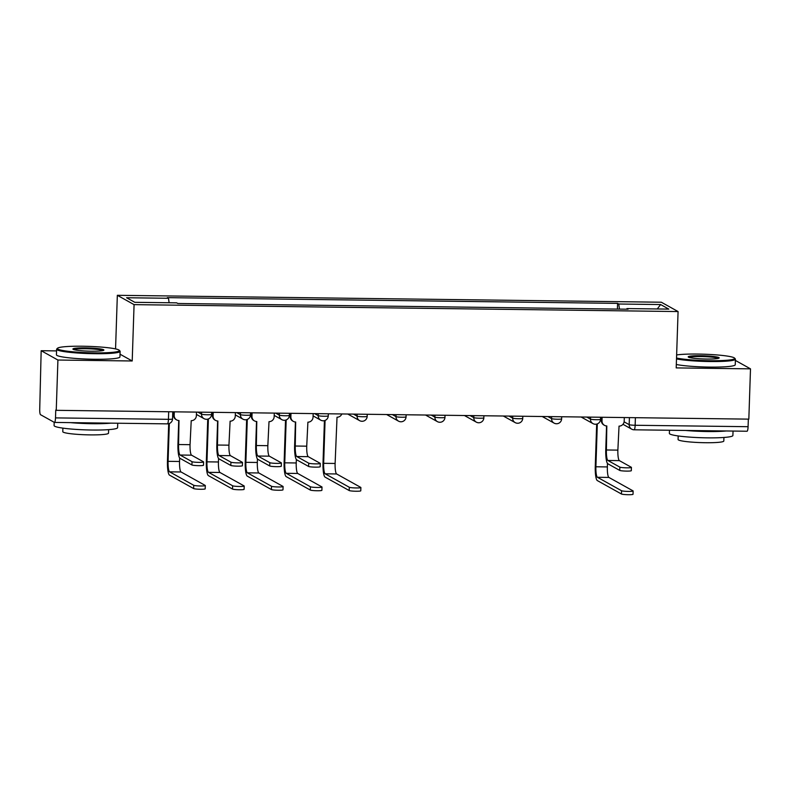 <?xml version="1.0" encoding="UTF-8"?>
<svg xmlns="http://www.w3.org/2000/svg" width="790" height="790" viewBox="0 0 790 790"><rect width="100%" height="100%" fill="white"/><g stroke="black" fill="none" stroke-linecap="round" stroke-linejoin="round"><path stroke-width="1.19" d="M56.554 350.908L41.169 350.711L39.727 409.101A5.086 0.988 -89.3 0 0 40.537 414.701L54.352 422.393A5.086 0.988 -89.3 0 0 54.461 422.423A5.086 0.988 -89.3 0 0 55.498 417.89L168.438 419.322A5.086 0.523 1.9 0 0 172.536 418.947L172.773 411.807M115.557 348.904L117.335 295.302L134.073 304.634L678.077 311.556L676.201 367.903L750.5 368.851L748.831 419.135L56.248 410.326L57.917 360.033L132.207 360.981L134.073 304.634M678.077 311.556L661.329 302.224L117.335 295.302M56.248 410.326L55.754 410.05L55.498 417.89M41.169 350.711L57.917 360.033M750.5 368.851L735.381 360.428M748.337 419.135L748.081 426.699A5.086 0.988 90.7 0 1 747.044 431.241A5.086 0.988 90.7 0 1 746.935 431.212M619.469 309.107L618.728 304.012L660.618 304.545L668.814 309.107L626.934 308.574L626.776 309.196M618.728 304.012L617.582 303.37L167.332 297.642L168.477 298.274L126.588 297.741L134.794 302.313L176.674 302.847L177.819 303.488L628.08 309.216L626.934 308.574M120.031 354.197L132.207 360.981M617.395 309.078L617.582 303.37M168.477 298.274L169.119 302.748M660.618 304.545L657.28 308.959M631.427 467.394L631.319 470.682A5.846 0.602 -178.1 0 1 626.036 471.097A5.846 0.602 -178.1 0 1 619.745 470.415L619.854 467.127A5.846 0.602 1.9 0 0 626.144 467.818A5.846 0.602 1.9 0 0 631.427 467.394A5.846 0.602 1.9 0 0 631.319 467.275L619.38 460.619A9.529 1.857 90.7 0 1 617.869 450.132L619.034 426.126A5.086 4.957 119.1 0 0 624.189 421.139L624.307 417.555M606.552 425.958L605.762 449.629A12.838 2.498 -89.3 0 0 607.806 463.76L619.745 470.415M602.118 417.268L602 420.853A5.086 4.957 119.1 0 0 604.518 425.356L603.886 425A5.086 4.957 -60.9 0 1 601.368 420.497L601.476 417.268M604.518 425.356A5.086 4.957 119.1 0 0 606.819 425.968L606.404 449.984A9.529 1.857 90.7 0 0 607.915 460.481L619.854 467.127M633.136 490.995L633.027 494.273A5.846 0.602 -178.1 0 1 627.734 494.698A5.846 0.602 -178.1 0 1 621.444 494.007L621.552 490.728A5.846 0.602 1.9 0 0 627.843 491.41A5.846 0.602 1.9 0 0 633.136 490.995A5.846 0.602 1.9 0 0 633.027 490.867L608.883 477.427A9.529 1.857 90.7 0 1 607.362 466.93L607.48 463.463M621.552 490.728L597.418 477.279A9.529 1.857 90.7 0 1 595.897 466.781L597.319 423.894M596.667 424.102L595.265 466.426A12.838 2.498 -89.3 0 0 597.309 480.567L621.444 494.007M676.536 358.018A31.008 3.18 1.9 0 0 709.647 360.694A31.008 3.18 1.9 0 0 734.532 358.077A31.008 3.18 1.9 0 0 697.738 354.058A31.008 3.18 1.9 0 0 676.635 354.937M734.532 358.077L735.263 358.848A31.778 3.259 -178.1 0 1 735.421 359.193A31.778 3.259 -178.1 0 1 709.776 361.534A31.778 3.259 -178.1 0 1 676.507 358.937M700.72 355.717A15.504 1.59 -178.1 0 1 719.107 358.048A15.504 1.59 -178.1 0 1 706.675 359.035A15.504 1.59 -178.1 0 1 688.278 357.031A15.504 1.59 -178.1 0 1 700.72 355.717M718.258 358.403A14.743 1.511 1.9 0 0 700.839 356.557A14.743 1.511 1.9 0 0 689.097 357.435M733.041 431.063L732.893 435.507A31.778 3.259 -178.1 0 1 707.238 437.848A31.778 3.259 -178.1 0 1 669.377 433.404L669.486 430.254M726.247 430.975A31.778 3.259 -178.1 0 1 707.445 431.538A31.778 3.259 -178.1 0 1 685.72 430.461M723.926 437.472L723.808 441.027A22.88 2.35 -178.1 0 1 705.342 442.716A22.88 2.35 -178.1 0 1 678.077 439.507L678.195 435.952M735.421 359.193L735.243 364.753A31.778 3.259 -178.1 0 1 709.588 367.093A31.778 3.259 -178.1 0 1 676.319 364.496M82.437 346.227A31.008 3.18 1.9 0 0 57.571 348.202A31.008 3.18 1.9 0 0 94.346 352.863A31.008 3.18 1.9 0 0 119.231 350.247A31.008 3.18 1.9 0 0 82.437 346.227M119.231 350.247L119.962 351.017A31.778 3.259 -178.1 0 1 120.12 351.362A31.778 3.259 -178.1 0 1 94.474 353.703A31.778 3.259 -178.1 0 1 56.613 349.249A31.778 3.259 -178.1 0 1 56.791 348.923L57.571 348.202M85.419 347.886A15.504 1.59 -178.1 0 1 103.806 350.227A15.504 1.59 -178.1 0 1 91.373 351.204A15.504 1.59 -178.1 0 1 72.976 349.2A15.504 1.59 -178.1 0 1 85.419 347.886M102.957 350.572A14.743 1.511 1.9 0 0 85.537 348.726A14.743 1.511 1.9 0 0 73.796 349.605M117.74 423.233L117.592 427.676A31.778 3.259 -178.1 0 1 91.936 430.027A31.778 3.259 -178.1 0 1 54.085 425.573L54.194 422.304M110.946 423.144A31.778 3.259 -178.1 0 1 92.153 423.707A31.778 3.259 -178.1 0 1 70.419 422.63M108.625 429.642L108.507 433.197A22.88 2.35 -178.1 0 1 90.04 434.885A22.88 2.35 -178.1 0 1 62.775 431.676L62.894 428.121M120.12 351.362L119.942 356.922A31.778 3.259 -178.1 0 1 94.287 359.262A31.778 3.259 -178.1 0 1 56.426 354.809L56.613 349.249M360.882 487.529L360.773 490.807A5.846 0.602 -178.1 0 1 355.49 491.232A5.846 0.602 -178.1 0 1 349.2 490.541L349.308 487.262A5.846 0.602 1.9 0 0 355.599 487.944A5.846 0.602 1.9 0 0 360.882 487.529A5.846 0.602 1.9 0 0 360.773 487.41L336.639 473.961A9.529 1.857 90.7 0 1 335.118 463.463L337.024 417.219A5.086 4.957 119.1 0 0 341.823 413.96M349.308 487.262L325.164 473.812A9.529 1.857 90.7 0 1 323.653 463.315L325.075 420.428M324.423 420.645L323.011 462.96A12.838 2.498 -89.3 0 0 325.055 477.101L349.2 490.541M320.286 463.434L320.177 466.722A5.846 0.602 -178.1 0 1 314.894 467.137A5.846 0.602 -178.1 0 1 308.604 466.456L308.712 463.167A5.846 0.602 1.9 0 0 315.003 463.858A5.846 0.602 1.9 0 0 320.286 463.434A5.846 0.602 1.9 0 0 320.177 463.315L308.248 456.669A9.529 1.857 90.7 0 1 306.727 446.172L307.903 422.166A5.086 4.957 119.1 0 0 313.047 417.179L313.166 413.595M295.411 421.998L294.621 445.669A12.838 2.498 -89.3 0 0 296.665 459.8L308.604 466.456M290.987 413.308L290.868 416.893A5.086 4.957 119.1 0 0 293.376 421.396L292.744 421.04A5.086 4.957 -60.9 0 1 290.226 416.537L290.335 413.308M293.376 421.396A5.086 4.957 119.1 0 0 295.677 422.008L295.262 446.024A9.529 1.857 90.7 0 0 296.773 456.521L308.712 463.167M321.994 487.035L321.885 490.313A5.846 0.602 -178.1 0 1 316.593 490.738A5.846 0.602 -178.1 0 1 310.302 490.047L310.411 486.768A5.846 0.602 1.9 0 0 316.701 487.45A5.846 0.602 1.9 0 0 321.994 487.035A5.846 0.602 1.9 0 0 321.885 486.907L297.741 473.467A9.529 1.857 90.7 0 1 296.23 462.97L296.339 459.504M310.411 486.768L286.276 473.319A9.529 1.857 90.7 0 1 284.756 462.822L286.178 419.934M285.526 420.142L284.124 462.466A12.838 2.498 -89.3 0 0 286.168 476.607L310.302 490.047M281.398 462.94L281.289 466.228A5.846 0.602 -178.1 0 1 275.996 466.643A5.846 0.602 -178.1 0 1 269.706 465.962L269.815 462.673A5.846 0.602 1.9 0 0 276.105 463.365A5.846 0.602 1.9 0 0 281.398 462.94A5.846 0.602 1.9 0 0 281.289 462.822L269.351 456.166A9.529 1.857 90.7 0 1 267.84 445.678L269.005 421.672A5.086 4.957 119.1 0 0 274.16 416.685L274.278 413.101M256.513 421.505L255.733 445.175A12.838 2.498 -89.3 0 0 257.777 459.306L269.706 465.962M252.089 412.815L251.971 416.399A5.086 4.957 119.1 0 0 254.479 420.902L253.847 420.547A5.086 4.957 -60.9 0 1 251.339 416.044L251.447 412.815M254.479 420.902A5.086 4.957 119.1 0 0 256.79 421.514L256.365 445.53A9.529 1.857 90.7 0 0 257.886 456.028L269.815 462.673M283.096 486.541L282.988 489.82A5.846 0.602 -178.1 0 1 277.705 490.244A5.846 0.602 -178.1 0 1 271.414 489.553L271.523 486.275A5.846 0.602 1.9 0 0 277.813 486.956A5.846 0.602 1.9 0 0 283.096 486.541A5.846 0.602 1.9 0 0 282.988 486.413L258.853 472.973A9.529 1.857 90.7 0 1 257.333 462.476L257.451 459.01M271.523 486.275L247.379 472.825A9.529 1.857 90.7 0 1 245.868 462.328L247.29 419.441M246.638 419.648L245.226 461.972A12.838 2.498 -89.3 0 0 247.27 476.113L271.414 489.553M242.5 462.446L242.392 465.725A5.846 0.602 -178.1 0 1 237.109 466.149A5.846 0.602 -178.1 0 1 230.818 465.458L230.927 462.18A5.846 0.602 1.9 0 0 237.217 462.861A5.846 0.602 1.9 0 0 242.5 462.446A5.846 0.602 1.9 0 0 242.392 462.328L230.463 455.672A9.529 1.857 90.7 0 1 228.942 445.175L230.117 421.179A5.086 4.957 119.1 0 0 235.262 416.182L235.39 412.607M217.625 421.011L216.835 444.681A12.838 2.498 -89.3 0 0 218.879 458.812L230.818 465.458M213.201 412.321L213.083 415.905A5.086 4.957 119.1 0 0 215.591 420.408L214.959 420.053A5.086 4.957 -60.9 0 1 212.441 415.55L212.55 412.311M215.591 420.408A5.086 4.957 119.1 0 0 217.892 421.021L217.477 445.037A9.529 1.857 90.7 0 0 218.988 455.534L230.927 462.18M244.209 486.038L244.1 489.326A5.846 0.602 -178.1 0 1 238.807 489.751A5.846 0.602 -178.1 0 1 232.517 489.059L232.625 485.771A5.846 0.602 1.9 0 0 238.916 486.462A5.846 0.602 1.9 0 0 244.209 486.038A5.846 0.602 1.9 0 0 244.1 485.919L219.956 472.479A9.529 1.857 90.7 0 1 218.445 461.982L218.554 458.516M232.625 485.771L208.491 472.331A9.529 1.857 90.7 0 1 206.97 461.834L208.392 418.947M207.74 419.154L206.338 461.478A12.838 2.498 -89.3 0 0 208.382 475.61L232.517 489.059M203.613 461.953L203.504 465.231A5.846 0.602 -178.1 0 1 198.211 465.656A5.846 0.602 -178.1 0 1 191.921 464.964L192.039 461.686A5.846 0.602 1.9 0 0 198.32 462.367A5.846 0.602 1.9 0 0 203.613 461.953A5.846 0.602 1.9 0 0 203.504 461.824L191.565 455.178A9.529 1.857 90.7 0 1 190.054 444.681L191.219 420.685A5.086 4.957 119.1 0 0 196.374 415.688L196.493 412.113M178.728 420.517L177.947 444.187A12.838 2.498 -89.3 0 0 179.992 458.319L191.921 464.964M174.304 411.827L174.185 415.412A5.086 4.957 119.1 0 0 176.693 419.915L176.061 419.559A5.086 4.957 -60.9 0 1 173.553 415.056L173.662 411.817M176.693 419.915A5.086 4.957 119.1 0 0 179.004 420.527L178.58 444.533A9.529 1.857 90.7 0 0 180.1 455.03L192.039 461.686M205.311 485.544L205.203 488.832A5.846 0.602 -178.1 0 1 199.919 489.257A5.846 0.602 -178.1 0 1 193.629 488.566L193.738 485.277A5.846 0.602 1.9 0 0 200.028 485.969A5.846 0.602 1.9 0 0 205.311 485.544A5.846 0.602 1.9 0 0 205.203 485.425L181.068 471.976A9.529 1.857 90.7 0 1 179.547 461.478L179.666 458.022M193.738 485.277L169.593 471.837A9.529 1.857 90.7 0 1 168.082 461.34L169.337 423.509M168.685 423.716L167.45 460.985A12.838 2.498 -89.3 0 0 169.485 475.116L193.629 488.566M197.885 412.133L201.529 414.157A5.086 0.523 1.9 0 0 207.494 414.77A5.086 0.523 1.9 0 0 211.602 414.394L211.671 412.301M236.783 412.627L240.427 414.651A5.086 0.523 1.9 0 0 246.391 415.264A5.086 0.523 1.9 0 0 250.489 414.888L250.558 412.795M275.671 413.121L279.314 415.145A5.086 0.523 1.9 0 0 285.279 415.757A5.086 0.523 1.9 0 0 289.387 415.382L289.456 413.288M314.568 413.614L318.212 415.639A5.086 0.523 1.9 0 0 324.176 416.251A5.086 0.523 1.9 0 0 328.275 415.876L328.344 413.792M353.456 414.108L357.1 416.142A5.086 0.523 1.9 0 0 363.064 416.745A5.086 0.523 1.9 0 0 367.172 416.37L367.241 414.286M392.353 414.602L395.997 416.636A5.086 0.523 1.9 0 0 401.962 417.238A5.086 0.523 1.9 0 0 406.06 416.863L406.129 414.78M431.241 415.096L434.885 417.13A5.086 0.523 1.9 0 0 440.85 417.732A5.086 0.523 1.9 0 0 444.958 417.357L445.027 415.273M470.139 415.589L473.783 417.624A5.086 0.523 1.9 0 0 479.747 418.226A5.086 0.523 1.9 0 0 483.845 417.851L483.915 415.767M509.027 416.083L512.67 418.117A5.086 0.523 1.9 0 0 518.635 418.73A5.086 0.523 1.9 0 0 522.743 418.354L522.812 416.261M547.924 416.587L551.568 418.611A5.086 0.523 1.9 0 0 557.533 419.223A5.086 0.523 1.9 0 0 561.631 418.848L561.7 416.755M586.812 417.081L590.456 419.105A5.086 0.523 1.9 0 0 596.42 419.717A5.086 0.523 1.9 0 0 600.528 419.342L600.598 417.248M624.12 421.84L629.186 424.655A5.086 0.523 1.9 0 0 635.15 425.267L748.081 426.699M629.413 417.624L629.186 424.655A5.086 4.957 -60.9 0 0 631.694 429.158A5.086 5.086 0 0 0 634.103 429.8A5.086 0.988 -89.3 0 0 635.15 425.267L635.397 417.693M201.598 412.173L201.529 414.157A5.086 4.957 119.1 0 0 206.348 419.273M240.486 412.666L240.427 414.651A5.086 4.957 119.1 0 0 245.246 419.767M279.384 413.17L279.314 415.145A5.086 4.957 119.1 0 0 284.133 420.27M318.271 413.664L318.212 415.639A5.086 4.957 119.1 0 0 323.031 420.764M357.169 414.157L357.1 416.142A5.086 4.957 119.1 0 0 361.919 421.258M396.057 414.651L395.997 416.636A5.086 4.957 119.1 0 0 400.816 421.751M434.954 415.145L434.885 417.13A5.086 4.957 119.1 0 0 439.704 422.245M473.842 415.639L473.783 417.624A5.086 4.957 119.1 0 0 478.602 422.739M512.74 416.132L512.67 418.117A5.086 4.957 119.1 0 0 517.49 423.233M551.627 416.626L551.568 418.611A5.086 4.957 119.1 0 0 556.387 423.726M590.525 417.12L590.456 419.105A5.086 4.957 119.1 0 0 595.275 424.22M168.685 411.758L168.438 419.322A5.086 0.988 -89.3 0 1 167.391 423.865A5.086 5.086 0 0 0 172.536 418.947M167.292 423.835A5.086 0.988 -89.3 0 0 167.391 423.865L54.461 422.423M622.974 424.299L631.694 429.158A5.086 4.957 -60.9 0 0 634.005 429.77A5.086 0.988 -89.3 0 0 634.103 429.8L747.044 431.241M617.869 450.132L606.404 449.984M602 420.853L601.368 420.497M619.38 460.619L607.915 460.481M595.897 466.781L607.362 466.93M597.418 477.279L608.883 477.427M323.653 463.315L335.118 463.463M325.164 473.812L336.639 473.961M306.727 446.172L295.262 446.024M290.868 416.893L290.226 416.537M308.248 456.669L296.773 456.521M284.756 462.822L296.23 462.97M286.276 473.319L297.741 473.467M267.84 445.678L256.365 445.53M251.971 416.399L251.339 416.044M269.351 456.166L257.886 456.028M245.868 462.328L257.333 462.476M247.379 472.825L258.853 472.973M228.942 445.175L217.477 445.037M213.083 415.905L212.441 415.55M230.463 455.672L218.988 455.534M206.97 461.834L218.445 461.982M208.491 472.331L219.956 472.479M190.054 444.681L178.58 444.533M174.185 415.412L173.553 415.056M191.565 455.178L180.1 455.03M168.082 461.34L179.547 461.478M169.593 471.837L181.068 471.976M581.104 417.001L592.974 423.608A5.086 5.086 0 0 0 600.528 419.342M542.217 416.508L554.076 423.114A5.086 5.086 0 0 0 561.631 418.848M503.319 416.014L515.189 422.62A5.086 5.086 0 0 0 522.743 418.354M464.431 415.52L476.291 422.127A5.086 5.086 0 0 0 483.845 417.851M425.534 415.026L437.403 421.633A5.086 5.086 0 0 0 444.958 417.357M386.646 414.533L398.506 421.139A5.086 5.086 0 0 0 406.06 416.863M347.758 414.039L359.618 420.645A5.086 5.086 0 0 0 367.172 416.37M313.097 415.896L320.72 420.152A5.086 5.086 0 0 0 328.275 415.876M274.199 415.402L281.832 419.648A5.086 5.086 0 0 0 289.387 415.382M235.311 414.908L242.935 419.154A5.086 5.086 0 0 0 250.489 414.888M196.414 414.414L204.047 418.661A5.086 5.086 0 0 0 211.602 414.394"/></g></svg>
